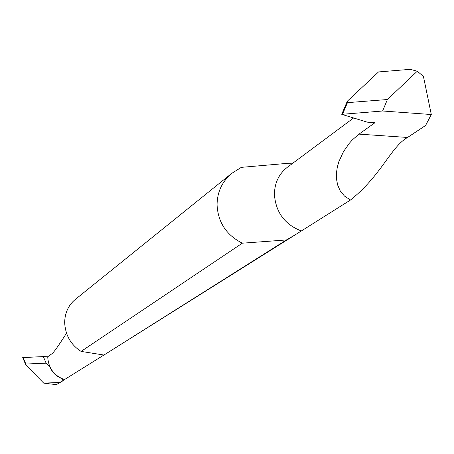 <?xml version="1.0" encoding="UTF-8"?>
<svg xmlns="http://www.w3.org/2000/svg" width="454" height="454" viewBox="0 0 454 454"><rect width="100%" height="100%" fill="white"/><g stroke="black" fill="none" stroke-linecap="round" stroke-linejoin="round"><path stroke-width="0.68" d="M25.901 365.044L22.7 357.576L43.329 356.606L47.732 356.759L43.329 356.606L46.132 363.166L25.861 364.04L25.901 365.044L43.697 383.119L59.871 382.472L56.387 384.663L63.259 380.611M59.871 382.472L104.726 354.512M46.132 363.166L50.076 367.178L52.397 371.031L54.588 373.597L57.113 375.827L60.91 378.188L63.282 380.594M60.91 378.188C55.802 375.929 52.193 372.257 50.076 367.178M56.387 384.663L43.697 383.119M291.979 163.826L285.038 163.559L241.341 167.356L231.722 173.371C222.102 181.583 217.216 192.07 217.069 204.839C217.943 222.284 226.359 235.07 242.317 243.185L286.383 239.956L295.452 234.678L350.494 200.004L344.461 196.054L340.211 190.845L337.634 184.977L336.476 178.91L336.459 172.883L337.316 167.112L338.871 161.613L343.479 151.664L349.251 143.356L352.412 139.826L359 134.123L407.544 137.466L425.591 125.48L431.3 114.527L423.417 76.368L417.271 71.216L410.195 69.337L378.534 71.936L347.333 101.208L342.157 114.124M407.544 137.466C390.786 146.903 381.706 175.108 350.494 200.004M295.452 234.678L105.095 354.319L286.383 239.956M66.471 333.225C59.695 343.916 55.07 350.601 52.596 353.28L47.732 356.759C48.368 368.132 54.015 375.77 64.678 379.669M103.569 354.977L81.101 351.407C70.745 344.773 65.263 335.069 64.655 322.283C64.95 312.88 68.401 305.343 75.001 299.674L231.722 173.371M417.271 71.216L387.398 99.528L382.62 110.997L341.743 114.334L367.218 122.143L374.981 122.694L359 134.123M387.398 99.528L347.452 102.644L347.333 101.208M382.62 110.997L431.3 114.527M242.317 243.185L81.101 351.407M43.329 356.606L23.075 357.497L25.861 364.04M287.683 167.021L287.144 167.424C278.745 174.149 274.505 183.212 274.426 194.618C275.828 212.381 284.777 224.492 301.274 230.944M342.617 114.056L347.452 102.644M22.74 357.678L25.804 364.857M353.53 118.023L287.144 167.424M341.817 114.164L347.134 101.617"/></g></svg>
